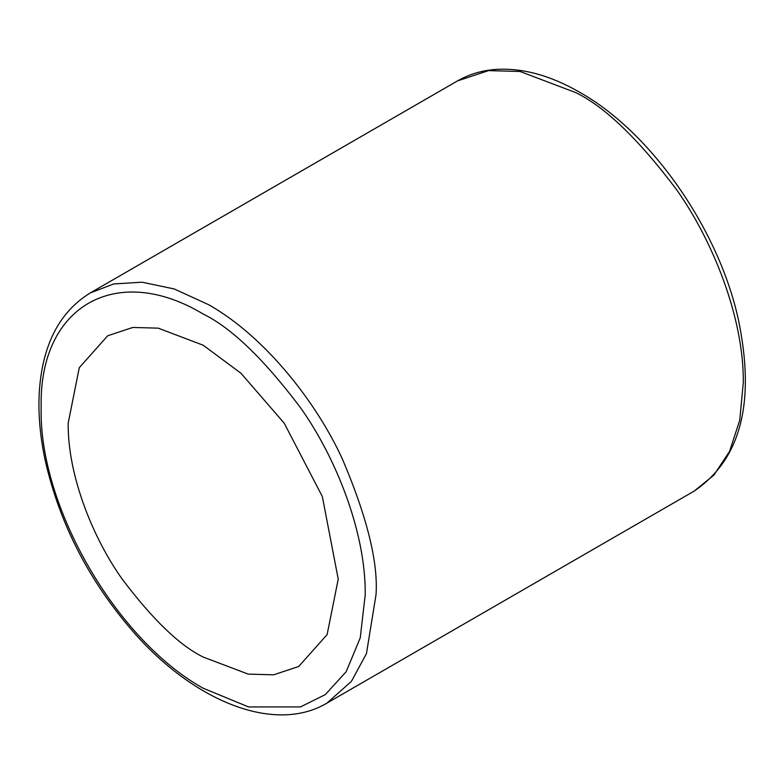 <?xml version="1.0" encoding="UTF-8"?>
<svg xmlns="http://www.w3.org/2000/svg" width="784" height="784" viewBox="0 0 784 784"><rect width="100%" height="100%" fill="white"/><g stroke="black" fill="none" stroke-linecap="round" stroke-linejoin="round"><path stroke-width="1.18" d="M68.179 423.184C67.64 475.8 93.188 538.432 122.186 579.092C152.723 619.595 179.732 645.585 203.203 657.051L248.205 674.113L273.636 674.818L298.675 666.508L327.114 634.609L338.227 579.092L322.342 496.546L284.21 423.184L241.002 373.292L203.203 345.225L158.192 328.153L132.761 327.457L107.722 335.768L79.282 367.667L68.179 423.184M203.203 314.041C116.836 262.101 38.7 305.544 41.17 407.592C38.69 506.719 116.796 640.43 203.203 688.234L248.567 706.943L300.419 706.943L325.272 694.634L346.165 671.721L360.238 637.862L365.226 594.684C365.873 531.542 335.209 456.386 300.419 407.592C263.767 358.984 231.358 327.8 203.203 314.041M694.252 491.039C740.968 459.277 755.649 402.025 738.312 319.274C718.546 228.948 651.288 132.447 579.68 92.267C551.015 75.764 523.634 68.11 497.546 69.325C482.875 70.148 469.518 74.01 457.474 80.919L488.52 70.619L520.057 71.481L575.868 92.649C604.964 106.869 638.45 139.091 676.318 189.316C712.274 239.737 743.957 317.402 743.291 382.641L739.743 420.214L729.522 451.486L713.822 475.182L694.252 491.039L326.987 703.081C275.703 733.697 195.892 702.787 134.466 633.178C89.337 581.64 59.545 523.869 45.08 459.855C40.141 436.57 38.191 414.53 39.2 393.725C41.895 345.881 58.898 312.287 90.209 292.961L113.729 283.945L142.1 282.201L174.293 288.982L208.603 304.692C265.433 336.738 316.854 402.996 342.539 459.355C367.098 517.264 378.26 562.373 376.026 594.684L366.451 653.601L351.438 681.345L326.987 703.081M457.474 80.919L90.209 292.961"/></g></svg>
